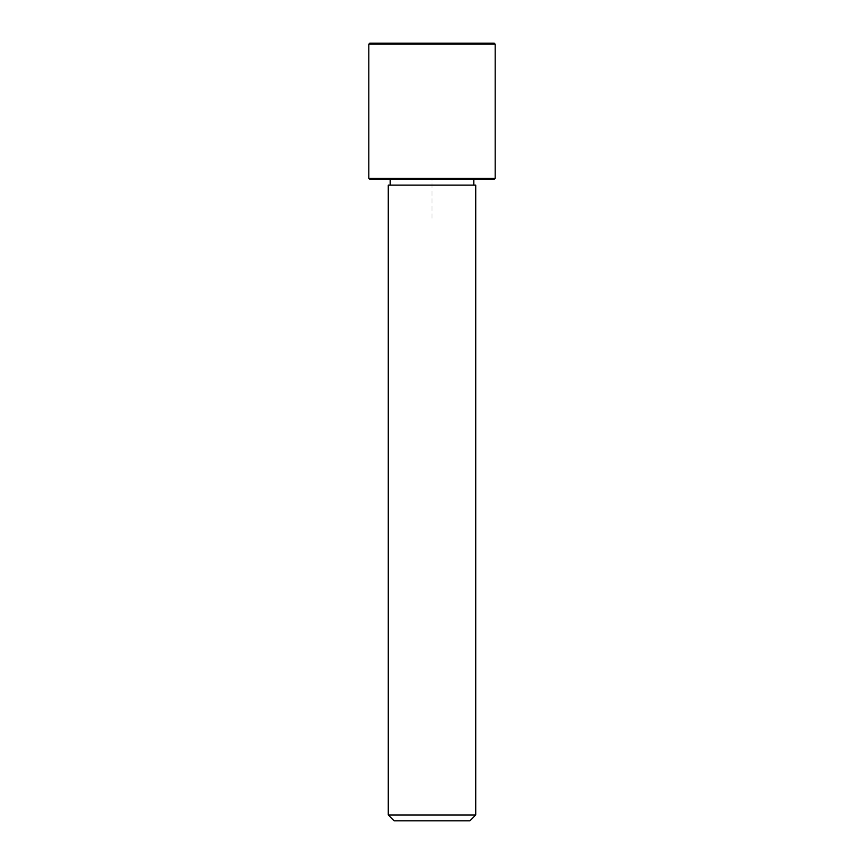 <?xml version="1.0" encoding="UTF-8"?>
<svg xmlns="http://www.w3.org/2000/svg" width="864" height="864" viewBox="0 0 864 864"><rect width="100%" height="100%" fill="white"/><g stroke="black" fill="none" stroke-linecap="round" stroke-linejoin="round"><path stroke-width="0.65" stroke-dasharray="4.32 3.24" d="M395.323 179.28L473.796 179.28L395.323 179.28M395.323 185.112L473.796 185.112L395.323 185.112M475.74 185.112L388.26 185.112M475.74 814.968L388.26 814.968M469.908 820.8L394.092 820.8M494.208 179.28L369.792 179.28M495.18 178.308L368.82 178.308M494.208 43.2L369.792 43.2M495.18 44.172L368.82 44.172M432 218.16L432 179.28L470.88 179.28"/><path stroke-width="1.3" d="M393.617 185.112L475.74 185.112L475.74 814.968L388.26 814.968L388.26 185.112L393.617 185.112M388.26 814.968L394.092 820.8L469.908 820.8L475.74 814.968M368.82 178.308L369.792 179.28L494.208 179.28L495.18 178.308L495.18 44.172L368.82 44.172L368.82 178.308L495.18 178.308M368.82 44.172L369.792 43.2L494.208 43.2L495.18 44.172M473.796 185.112L473.796 179.28M390.204 185.112L390.204 179.28"/></g></svg>
